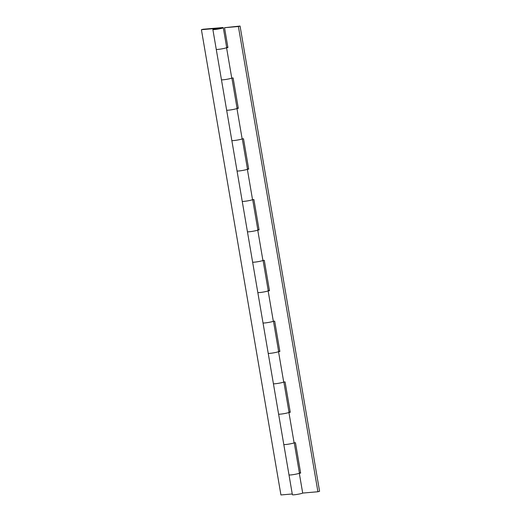 <?xml version="1.0" encoding="UTF-8"?>
<svg xmlns="http://www.w3.org/2000/svg" width="521" height="521" viewBox="0 0 521 521"><rect width="100%" height="100%" fill="white"/><g stroke="black" fill="none" stroke-linecap="round" stroke-linejoin="round"><path stroke-width="0.78" d="M212.861 29.489A5.295 0.475 -9.7 0 0 218.156 29.065A5.295 0.475 -9.7 0 0 223.294 27.704A5.295 0.475 -9.7 0 0 221.575 27.652L203.079 29.248L201.412 29.704L219.901 28.101L220.8 28.134L218.117 28.844L215.349 29.065L217.218 28.505L216.43 28.421A5.295 0.475 -9.7 0 0 212.861 29.489L216.254 49.339A5.295 0.475 170.3 0 0 220.937 49.02A5.295 0.475 170.3 0 0 226.563 47.691L231.754 78.085A5.295 0.475 -9.7 0 1 226.134 79.413A5.295 0.475 -9.7 0 1 221.451 79.739L226.642 110.133A5.295 0.475 -9.7 0 0 231.943 109.71A5.295 0.475 -9.7 0 0 237.075 108.348L231.897 78.052M242.187 138.86A5.295 0.475 170.3 0 1 236.612 140.188A5.295 0.475 170.3 0 1 231.838 140.527L226.642 110.133A5.295 0.475 170.3 0 0 231.331 109.807A5.295 0.475 170.3 0 0 236.951 108.485L242.148 138.879A5.295 0.475 -9.7 0 1 236.527 140.208A5.295 0.475 -9.7 0 1 231.838 140.527L237.035 170.927A5.295 0.475 -9.7 0 0 242.33 170.497A5.295 0.475 -9.7 0 0 247.468 169.143L242.291 138.846M252.574 199.647A5.295 0.475 170.3 0 1 247.006 200.982A5.295 0.475 170.3 0 1 242.232 201.321L237.035 170.927A5.295 0.475 170.3 0 0 241.718 170.601A5.295 0.475 170.3 0 0 247.345 169.273L252.542 199.673A5.295 0.475 -9.7 0 1 246.915 200.995A5.295 0.475 -9.7 0 1 242.232 201.321L247.429 231.715A5.295 0.475 -9.7 0 0 252.724 231.291A5.295 0.475 -9.7 0 0 257.862 229.937L252.678 199.641M262.968 260.441A5.295 0.475 170.3 0 1 257.4 261.776A5.295 0.475 170.3 0 1 252.62 262.115L247.429 231.715A5.295 0.475 170.3 0 0 252.112 231.396A5.295 0.475 170.3 0 0 257.732 230.067L262.929 260.461A5.295 0.475 -9.7 0 1 257.309 261.789A5.295 0.475 -9.7 0 1 252.62 262.115L257.817 292.509A5.295 0.475 -9.7 0 0 263.112 292.086A5.295 0.475 -9.7 0 0 268.25 290.725L263.072 260.435M263.014 322.903L257.817 292.509A5.295 0.475 170.3 0 0 262.506 292.183A5.295 0.475 170.3 0 0 268.126 290.861L273.323 321.255A5.295 0.475 -9.7 0 1 267.696 322.584A5.295 0.475 -9.7 0 1 263.014 322.903A5.295 0.475 170.3 0 0 267.787 322.564A5.295 0.475 170.3 0 0 273.356 321.236M263.014 322.909L268.211 353.303A5.295 0.475 170.3 0 0 272.893 352.978A5.295 0.475 170.3 0 0 278.52 351.649L283.711 382.049A5.295 0.475 -9.7 0 1 278.09 383.371A5.295 0.475 -9.7 0 1 273.408 383.697L278.598 414.097A5.295 0.475 170.3 0 1 278.598 414.091A5.295 0.475 -9.7 0 0 283.899 413.667A5.295 0.475 -9.7 0 0 289.031 412.313L283.854 382.017M294.144 442.817A5.295 0.475 170.3 0 1 288.569 444.152A5.295 0.475 170.3 0 1 283.795 444.491L278.598 414.097A5.295 0.475 170.3 0 0 283.287 413.772A5.295 0.475 170.3 0 0 288.908 412.443L294.105 442.837A5.295 0.475 -9.7 0 1 288.484 444.166A5.295 0.475 -9.7 0 1 283.795 444.491L288.992 474.885A5.295 0.475 -9.7 0 0 294.287 474.462A5.295 0.475 -9.7 0 0 299.425 473.101L294.248 442.811M299.301 473.237L302.694 493.087A5.295 0.475 170.3 0 1 297.068 494.416A5.295 0.475 170.3 0 1 292.385 494.735L288.992 474.885A5.295 0.475 170.3 0 0 293.675 474.559A5.295 0.475 170.3 0 0 299.301 473.237L299.301 473.237M226.596 47.665L227.918 47.554L224.525 27.704L238.397 26.506L317.921 491.752L302.688 493.068M231.754 78.065L233.115 77.948L238.312 108.348L236.99 108.459M242.141 138.86L243.502 138.742L248.699 169.136L247.377 169.253M252.535 199.654L253.896 199.536L259.093 229.93L257.771 230.048M262.929 260.441L264.29 260.324L269.487 290.725L268.165 290.835M273.317 321.236L274.678 321.118L279.875 351.512L278.553 351.629M283.711 382.03L285.072 381.913L290.269 412.306L288.947 412.424M294.105 442.824L295.466 442.7L300.656 473.101L299.334 473.211M238.397 26.506L240.064 26.05L319.588 491.296L317.921 491.752M226.648 47.352L227.866 47.248M240.064 26.05L224.525 27.704M299.393 472.899L300.604 472.794M288.999 412.111L290.217 412M278.605 351.317L279.823 351.213M268.217 290.523L269.435 290.418M257.823 229.728L259.041 229.624M247.436 168.941L248.647 168.837M237.042 108.147L238.26 108.042M231.793 78.065A5.295 0.475 170.3 0 1 226.225 79.4A5.295 0.475 170.3 0 1 221.451 79.739L216.254 49.339A5.295 0.475 -9.7 0 0 221.549 48.915A5.295 0.475 -9.7 0 0 226.687 47.554L223.294 27.704M283.75 382.023A5.295 0.475 170.3 0 1 278.181 383.358A5.295 0.475 170.3 0 1 273.408 383.697L268.211 353.303A5.295 0.475 -9.7 0 0 273.505 352.88A5.295 0.475 -9.7 0 0 278.644 351.519L273.466 321.223M292.255 493.973L280.936 494.95L201.412 29.704M216.248 29.091L220.8 28.134L216.248 29.091"/></g></svg>
